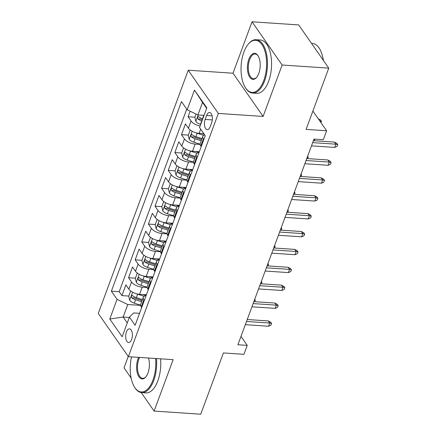 <?xml version="1.0" encoding="UTF-8"?>
<svg xmlns="http://www.w3.org/2000/svg" width="436" height="436" viewBox="0 0 436 436"><rect width="100%" height="100%" fill="white"/><g stroke="black" fill="none" stroke-linecap="round" stroke-linejoin="round"><path stroke-width="0.65" d="M131.628 339.437A6.845 3.33 -86.2 0 0 132.146 332.543A6.845 3.33 -86.2 0 0 129.487 328.864A6.845 3.33 -86.2 0 0 126.424 331.96A6.845 3.33 -86.2 0 0 125.906 338.854A6.845 3.33 -86.2 0 0 128.571 342.527A6.845 3.33 -86.2 0 0 131.628 339.437M128.233 356.468L124.02 367.859L131.132 378.072M188.243 70.218L98.274 313.446L128.369 356.664L218.343 113.436L188.243 70.218L233.009 73.215L263.11 116.434L282.13 65.019L252.03 21.8L233.009 73.215M252.03 21.8L298.66 24.923L328.76 68.141L306.099 129.394L326.618 130.767L312.885 111.049M141.226 392.569L154.115 411.077L200.751 414.2L223.406 352.947L243.926 354.321L247.234 345.377L240.988 336.418M282.13 65.019L328.76 68.141M190.145 111.202L188.085 116.772L194.914 117.224M203.83 133.672L199.121 133.356A8.556 3.88 -159.7 0 1 188.406 128.184L185.436 123.922L181.469 134.653L188.298 135.111M199.334 151.701L192.505 151.243A8.556 3.88 20.3 0 1 181.79 146.071L178.82 141.809L174.852 152.54L181.681 152.992M192.717 169.582L185.889 169.124A8.556 3.88 20.3 0 1 175.174 163.952L172.209 159.69L168.236 170.422L175.065 170.879M186.101 187.469L179.272 187.011A8.556 3.88 20.3 0 1 168.558 181.839L165.593 177.577L161.62 188.308L168.454 188.761M179.485 205.351L172.661 204.893A8.556 3.88 20.3 0 1 161.947 199.721L158.977 195.459L155.009 206.19L161.838 206.648M172.869 223.237L166.045 222.78A8.556 3.88 20.3 0 1 155.33 217.608L152.36 213.346L148.393 224.077L155.221 224.529M166.252 241.119L159.429 240.661A8.556 3.88 20.3 0 1 148.714 235.489L145.744 231.227L141.776 241.958L148.605 242.416M159.636 259.006L152.813 258.548A8.556 3.88 20.3 0 1 142.098 253.376L139.128 249.114L135.16 259.84L141.989 260.297M153.025 276.887L146.196 276.429A8.556 3.88 20.3 0 1 135.482 271.257L132.511 266.995L128.544 277.727L135.373 278.184M326.618 130.767L323.31 139.711L313.985 139.084L237.903 344.756L247.234 345.377M206.62 115.502L205.165 119.437A6.633 3.226 -86.2 0 0 204.664 126.113A6.633 3.226 -86.2 0 0 207.242 129.672A6.633 3.226 -86.2 0 0 210.207 126.674L211.662 122.739A6.633 3.226 -86.2 0 0 212.163 116.063A6.633 3.226 -86.2 0 0 209.585 112.504A6.633 3.226 -86.2 0 0 206.62 115.502L212.125 115.867M139.542 313.326L133.634 312.934L129.427 317.103L135.122 325.283L205.247 135.71L199.552 127.535L206.828 107.861L194.467 90.105L187.186 109.779L181.496 101.599L111.371 291.172L117.066 299.352L127.781 304.524L123.148 317.043L127.263 322.951M129.427 317.103L122.151 336.777L109.785 319.021L117.066 299.352M147.188 287.493L142.229 287.161A8.556 3.88 -159.7 0 1 131.514 281.988L128.544 277.727M146.409 294.774L139.58 294.316L142.229 287.161M153.804 269.612L148.845 269.279A8.556 3.88 -159.7 0 1 138.13 264.107L135.16 259.84M160.421 251.725L155.461 251.392A8.556 3.88 -159.7 0 1 144.747 246.22L141.776 241.958M167.037 233.843L162.072 233.511A8.556 3.88 -159.7 0 1 151.357 228.339L148.393 224.077M173.653 215.956L168.688 215.624A8.556 3.88 -159.7 0 1 157.974 210.452L155.009 206.19M180.27 198.075L175.305 197.742A8.556 3.88 -159.7 0 1 164.59 192.57L161.62 188.308M186.881 180.188L181.921 179.855A8.556 3.88 -159.7 0 1 171.206 174.683L168.236 170.422M193.497 162.306L188.537 161.974A8.556 3.88 -159.7 0 1 177.823 156.802L174.852 152.54M200.113 144.42L195.154 144.087A8.556 3.88 -159.7 0 1 184.439 138.915L181.469 134.653M200.124 125.993A8.556 3.88 -159.7 0 1 191.055 121.034L188.085 116.772M186.739 109.131L119.202 291.695L121.927 295.608L128.756 296.066M139.58 294.316A8.556 3.88 20.3 0 1 128.865 289.144L125.9 284.882L121.927 295.608M201.219 146.589L200.773 145.94A8.556 3.88 -159.7 0 1 200.206 143.471L202.849 136.315A8.556 3.88 -159.7 0 1 204.664 134.877M203.868 139.433L203.416 138.79A8.556 3.88 -159.7 0 1 202.849 136.315M197.252 157.32L196.8 156.671A8.556 3.88 -159.7 0 1 196.233 154.202A8.556 3.88 -159.7 0 1 199.018 152.551M196.233 154.202L193.589 161.358A8.556 3.88 20.3 0 0 194.156 163.827L194.609 164.476M190.636 175.201L190.189 174.558A8.556 3.88 -159.7 0 1 189.622 172.084A8.556 3.88 -159.7 0 1 192.401 170.432M189.622 172.084L186.973 179.24A8.556 3.88 20.3 0 0 187.54 181.708L187.992 182.357M184.019 193.088L183.572 192.44A8.556 3.88 -159.7 0 1 183.006 189.971A8.556 3.88 -159.7 0 1 185.785 188.319M183.006 189.971L180.357 197.127A8.556 3.88 20.3 0 0 180.924 199.595L181.376 200.244M177.408 210.97L176.956 210.326A8.556 3.88 -159.7 0 1 176.389 207.852A8.556 3.88 -159.7 0 1 179.169 206.201M176.389 207.852L173.741 215.008A8.556 3.88 20.3 0 0 174.307 217.477L174.76 218.125M170.792 228.856L170.34 228.208A8.556 3.88 -159.7 0 1 169.773 225.739A8.556 3.88 -159.7 0 1 172.552 224.088M169.773 225.739L167.124 232.895A8.556 3.88 20.3 0 0 167.691 235.364L168.143 236.012M164.176 246.738L163.723 246.095A8.556 3.88 -159.7 0 1 163.157 243.62A8.556 3.88 -159.7 0 1 165.942 241.969M163.157 243.62L160.513 250.776A8.556 3.88 20.3 0 0 161.08 253.245L161.527 253.894M157.56 264.625L157.107 263.976A8.556 3.88 -159.7 0 1 156.54 261.507A8.556 3.88 -159.7 0 1 159.325 259.856M156.54 261.507L153.897 268.663A8.556 3.88 20.3 0 0 154.464 271.132L154.911 271.781M150.943 282.506L150.491 281.863A8.556 3.88 -159.7 0 1 149.924 279.389A8.556 3.88 -159.7 0 1 152.709 277.737M149.924 279.389L147.281 286.545A8.556 3.88 20.3 0 0 147.848 289.014L148.3 289.662M144.327 300.393L143.88 299.745A8.556 3.88 -159.7 0 1 143.313 297.276A8.556 3.88 -159.7 0 1 146.093 295.624M143.313 297.276L140.665 304.432A8.556 3.88 20.3 0 0 141.231 306.9L141.684 307.549M206.653 108.341L202.533 102.433L197.9 114.951L187.186 109.779M204.053 115.36L197.9 114.951M263.11 116.434L218.343 113.436M154.115 411.077L173.136 359.662L128.369 356.664M129.301 317.452L123.148 317.043L109.785 319.021M140.572 305.38L127.781 304.524M119.202 291.695L111.371 291.172M202.533 102.433L194.467 90.105M312.672 142.632L335.889 144.185L334.428 142.082L336.914 143.428L337.726 144.594L335.889 144.185L334.701 147.406L311.484 145.853M334.428 142.082L313.397 140.675M337.726 144.594L337.066 146.387L334.701 147.406M196.08 114.069L194.881 117.317L195.846 121.442A5.668 2.572 20.3 0 0 200.456 124.331L200.707 124.407M203.585 115.333A5.668 2.572 20.3 0 0 203.765 115.387L204.015 115.469M202.756 118.865L202.506 118.783A5.668 2.572 -159.7 0 1 198.74 116.788C197.541 116.581 197.279 117.295 197.944 118.935A5.668 2.572 20.3 0 0 201.71 120.93L201.966 121.012M202.408 119.818L201.857 119.649A2.889 1.308 -159.7 0 1 200.625 119.115L197.944 118.935M198.74 116.788L198.282 116.57M318.269 118.783L320.645 120.069L321.457 121.235L320.945 122.62M319.708 120.843L321.457 121.235M263.742 80.6A26.106 12.699 -86.2 0 0 263.835 48.107A26.106 12.699 -86.2 0 0 248.209 44.238A26.106 12.699 -86.2 0 0 243.893 52.097A26.106 12.699 -86.2 0 0 245.31 87.511A26.106 12.699 -86.2 0 0 263.742 80.6M248.209 44.238L248.629 43.736A26.749 13.015 93.8 0 1 256.161 39.698A26.749 13.015 93.8 0 1 266.57 54.059A26.749 13.015 93.8 0 1 264.543 80.987A26.749 13.015 93.8 0 1 252.591 93.07A26.749 13.015 93.8 0 1 245.659 88.067L245.31 87.511M258.777 73.471A13.053 6.349 93.8 0 1 256.619 77.401A13.053 6.349 93.8 0 1 248.809 75.466A13.053 6.349 93.8 0 1 248.852 59.22A13.053 6.349 93.8 0 1 258.068 55.764A13.053 6.349 93.8 0 1 258.777 73.471M258.243 56.053A12.41 6.039 -86.2 0 0 255.207 54.004A12.41 6.039 -86.2 0 0 249.659 59.612A12.41 6.039 -86.2 0 0 248.716 72.104A12.41 6.039 -86.2 0 0 253.545 78.769A12.41 6.039 -86.2 0 0 256.831 77.134M311.533 43.404L312.492 43.469A26.749 13.015 93.8 0 1 323.332 60.348M323.114 58.974A19.26 9.369 93.8 0 1 323.588 60.718M256.161 39.698L260.265 39.97A26.749 13.015 93.8 0 1 270.669 54.331A26.749 13.015 93.8 0 1 268.647 81.26A26.749 13.015 93.8 0 1 256.69 93.348L252.591 93.07M131.53 356.877A26.106 12.699 -86.2 0 0 134.501 387.07A26.106 12.699 -86.2 0 0 152.927 380.159A26.106 12.699 -86.2 0 0 155.581 358.485M156.47 358.545A26.749 13.015 93.8 0 1 153.734 380.546A26.749 13.015 93.8 0 1 141.776 392.629A26.749 13.015 93.8 0 1 134.849 387.626L134.501 387.07M148.469 358.011A13.053 6.349 93.8 0 1 147.968 373.031A13.053 6.349 93.8 0 1 145.809 376.96A13.053 6.349 93.8 0 1 137.994 375.025A13.053 6.349 93.8 0 1 138.043 358.779A13.053 6.349 93.8 0 1 138.643 357.351M139.613 357.416A12.41 6.039 -86.2 0 0 138.85 359.171A12.41 6.039 -86.2 0 0 137.907 371.663A12.41 6.039 -86.2 0 0 142.736 378.328A12.41 6.039 -86.2 0 0 146.022 376.693M160.573 358.817A26.749 13.015 93.8 0 1 157.837 380.819A26.749 13.015 93.8 0 1 145.88 392.907L141.776 392.629M306.056 160.513L329.278 162.072L327.812 159.968L330.297 161.315L331.109 162.481L329.278 162.072L328.085 165.288L304.868 163.734M327.812 159.968L306.781 158.557M331.109 162.481L330.45 164.268L328.085 165.288M299.445 178.4L322.662 179.954L321.196 177.85L323.681 179.196L324.493 180.362L322.662 179.954L321.468 183.175L298.251 181.621M321.196 177.85L300.164 176.444M324.493 180.362L323.834 182.155L321.468 183.175M292.829 196.282L316.046 197.84L314.579 195.737L317.065 197.083L317.882 198.249L316.046 197.84L314.852 201.056L291.635 199.503M314.579 195.737L293.548 194.325M317.882 198.249L317.217 200.037L314.852 201.056M286.212 214.169L309.429 215.722L307.963 213.618L310.448 214.964L311.266 216.131L309.429 215.722L308.236 218.943L285.019 217.384M307.963 213.618L286.937 212.212M311.266 216.131L310.601 217.924L308.236 218.943M190.194 129.993L188.265 135.198L189.229 139.324A5.668 2.572 20.3 0 0 193.84 142.212L200.091 144.174M195.72 132.724A5.668 2.572 20.3 0 0 197.148 133.269L203.688 135.318M202.364 133.574L204.152 134.135M202.01 138.588L195.889 136.67A5.668 2.572 -159.7 0 1 192.123 134.669C190.924 134.468 190.663 135.182 191.328 136.817A5.668 2.572 20.3 0 0 195.094 138.817L201.219 140.73M201.661 139.542L195.241 137.531A2.889 1.308 -159.7 0 1 194.015 136.997L191.328 136.817M192.123 134.669L191.666 134.452M314.83 139.144L314.247 140.73M183.578 147.875L181.649 153.085L182.619 157.211A5.668 2.572 20.3 0 0 187.224 160.099L193.475 162.056M189.104 150.611A5.668 2.572 20.3 0 0 190.532 151.156L197.072 153.205M195.748 151.461L199.039 152.491M195.399 156.47L189.273 154.551A5.668 2.572 -159.7 0 1 185.507 152.556C184.308 152.349 184.047 153.063 184.711 154.704A5.668 2.572 20.3 0 0 188.483 156.698L194.603 158.617M195.045 157.423L188.625 155.418A2.889 1.308 -159.7 0 1 187.398 154.884L184.711 154.704M185.507 152.556L185.049 152.338M307.658 156.186L308.225 157.004L307.631 158.617M307.424 156.824L308.225 157.004M176.962 165.762L175.032 170.966L176.002 175.092A5.668 2.572 20.3 0 0 180.608 177.981L186.864 179.943M182.488 168.492A5.668 2.572 20.3 0 0 183.916 169.037L190.456 171.086M189.131 169.342L192.423 170.372M188.783 174.356L182.657 172.438A5.668 2.572 -159.7 0 1 178.891 170.438C177.697 170.231 177.43 170.95 178.095 172.585A5.668 2.572 20.3 0 0 181.867 174.585L187.987 176.498M188.428 175.31L182.008 173.299A2.889 1.308 -159.7 0 1 180.782 172.765L178.095 172.585M178.891 170.438L178.433 170.22M301.042 174.073L301.608 174.885L301.014 176.498M300.807 174.705L301.608 174.885M170.345 183.643L168.421 188.853L169.386 192.974A5.668 2.572 20.3 0 0 173.991 195.868L180.248 197.824M175.871 186.379A5.668 2.572 20.3 0 0 177.299 186.924L183.839 188.973M182.515 187.229L185.807 188.259M182.166 192.238L176.046 190.319A5.668 2.572 -159.7 0 1 172.275 188.325C171.081 188.118 170.814 188.832 171.484 190.472A5.668 2.572 20.3 0 0 175.25 192.467L181.371 194.385M181.812 193.192L175.392 191.186A2.889 1.308 -159.7 0 1 174.166 190.652L171.484 190.472M172.275 188.325L171.817 188.107M294.425 191.954L294.998 192.772L294.398 194.385M294.191 192.592L294.998 192.772M279.596 232.05L302.813 233.609L301.347 231.505L303.838 232.851L304.65 234.018L302.813 233.609L301.625 236.824L278.402 235.271M301.347 231.505L280.321 230.094M304.65 234.018L303.985 235.805L301.625 236.824M163.729 201.53L161.805 206.735L162.77 210.861A5.668 2.572 20.3 0 0 167.375 213.749L173.632 215.706M169.255 204.261A5.668 2.572 20.3 0 0 170.683 204.806L177.223 206.855M175.899 205.111L179.191 206.141M175.55 210.125L169.43 208.206A5.668 2.572 -159.7 0 1 165.658 206.206C164.465 205.999 164.198 206.719 164.868 208.354A5.668 2.572 20.3 0 0 168.634 210.354L174.754 212.267M175.196 211.079L168.776 209.067A2.889 1.308 -159.7 0 1 167.549 208.533L164.868 208.354M165.658 206.206L165.2 205.988M287.815 209.841L288.381 210.653L287.782 212.267M287.575 210.474L288.381 210.653M272.98 249.937L296.197 251.49L294.736 249.387L297.221 250.733L298.033 251.899L296.197 251.49L295.008 254.711L271.792 253.153M294.736 249.387L273.704 247.98M298.033 251.899L297.374 253.692L295.008 254.711M266.363 267.818L289.58 269.377L288.12 267.273L290.605 268.62L291.417 269.786L289.58 269.377L288.392 272.593L265.175 271.039M288.12 267.273L267.088 265.862M291.417 269.786L290.757 271.574L288.392 272.593M259.747 285.705L282.969 287.259L281.503 285.155L283.989 286.501L284.801 287.667L282.969 287.259L281.776 290.48L258.559 288.921M281.503 285.155L260.472 283.749M284.801 287.667L284.141 289.46L281.776 290.48M253.131 303.587L276.353 305.146L274.887 303.042L277.372 304.388L278.184 305.554L276.353 305.146L275.16 308.361L251.943 306.808M274.887 303.042L253.856 301.63M278.184 305.554L277.525 307.342L275.16 308.361M246.52 321.474L269.737 323.027L268.271 320.923L270.756 322.269L271.568 323.436L269.737 323.027L268.543 326.248L245.326 324.689M268.271 320.923L247.239 319.517M271.568 323.436L270.909 325.229L268.543 326.248M157.113 219.412L155.189 224.622L156.153 228.742A5.668 2.572 20.3 0 0 160.759 231.636L167.015 233.592M162.644 222.147A5.668 2.572 20.3 0 0 164.067 222.692L170.612 224.742M169.282 222.998L172.574 224.028M168.934 228.006L162.813 226.088A5.668 2.572 -159.7 0 1 159.047 224.093C157.848 223.886 157.581 224.6 158.252 226.24A5.668 2.572 20.3 0 0 162.018 228.235L168.138 230.154M168.579 228.96L162.165 226.954A2.889 1.308 -159.7 0 1 160.933 226.42L158.252 226.24M159.047 224.093L158.59 223.875M281.198 227.723L281.765 228.54L281.166 230.154M280.964 228.36L281.765 228.54M150.496 237.298L148.572 242.503L149.537 246.629A5.668 2.572 20.3 0 0 154.148 249.517L160.399 251.474M156.028 240.029A5.668 2.572 20.3 0 0 157.456 240.574L163.996 242.623M162.672 240.879L165.963 241.909M162.317 245.893L156.197 243.975A5.668 2.572 -159.7 0 1 152.431 241.975C151.232 241.767 150.97 242.487 151.635 244.122A5.668 2.572 20.3 0 0 155.401 246.122L161.527 248.035M161.963 246.847L155.548 244.836A2.889 1.308 -159.7 0 1 154.317 244.302L151.635 244.122M152.431 241.975L151.973 241.757M274.582 245.61L275.149 246.422L274.555 248.035M274.348 246.242L275.149 246.422M143.885 255.18L141.956 260.39L142.921 264.51A5.668 2.572 20.3 0 0 147.531 267.404L153.783 269.361M149.412 257.916A5.668 2.572 20.3 0 0 150.84 258.461L157.38 260.51M156.055 258.766L159.347 259.796M155.701 263.775L149.581 261.856A5.668 2.572 -159.7 0 1 145.815 259.861C144.616 259.654 144.354 260.368 145.019 262.009A5.668 2.572 20.3 0 0 148.785 264.003L154.911 265.922M155.352 264.728L148.932 262.723A2.889 1.308 -159.7 0 1 147.706 262.189L145.019 262.009M145.815 259.861L145.357 259.643M267.966 263.491L268.532 264.309L267.938 265.922M267.731 264.129L268.532 264.309M137.269 273.067L135.34 278.272L136.31 282.397A5.668 2.572 20.3 0 0 140.915 285.286L147.166 287.242M142.795 275.797A5.668 2.572 20.3 0 0 144.223 276.342L150.763 278.391M149.439 276.647L152.731 277.678M149.085 281.661L142.964 279.743A5.668 2.572 -159.7 0 1 139.198 277.743C137.999 277.536 137.738 278.255 138.403 279.89A5.668 2.572 20.3 0 0 142.174 281.89L148.295 283.803M148.736 282.615L142.316 280.604A2.889 1.308 -159.7 0 1 141.09 280.07L138.403 279.89M139.198 277.743L138.741 277.525M261.349 281.378L261.916 282.19L261.322 283.803M261.115 282.01L261.916 282.19M130.653 290.948L128.724 296.158L129.694 300.279A5.668 2.572 20.3 0 0 134.299 303.173L140.555 305.129M136.179 293.684A5.668 2.572 20.3 0 0 137.607 294.229L144.147 296.278M142.823 294.534L146.115 295.564M142.474 299.543L136.348 297.625A5.668 2.572 -159.7 0 1 132.582 295.63C131.389 295.423 131.122 296.137 131.786 297.777A5.668 2.572 20.3 0 0 135.558 299.772L141.678 301.69M142.12 300.497L135.7 298.491A2.889 1.308 -159.7 0 1 134.473 297.957L131.786 297.777M132.582 295.63L132.124 295.412M254.733 299.26L255.3 300.077L254.706 301.69M254.499 299.897L255.3 300.077M146.196 276.429L148.845 269.279M152.813 258.548L155.461 251.392M159.429 240.661L162.072 233.511M166.045 222.78L168.688 215.624M172.661 204.893L175.305 197.742M179.272 187.011L181.921 179.855M185.889 169.124L188.537 161.974M192.505 151.243L195.154 144.087M199.121 133.356L200.68 129.149M188.406 128.184L191.055 121.034M128.865 289.144L131.514 281.988M135.482 271.257L138.13 264.107M142.098 253.376L144.747 246.22M148.714 235.489L151.357 228.339M155.33 217.608L157.974 210.452M161.947 199.721L164.59 192.57M168.558 181.839L171.206 174.683M175.174 163.952L177.823 156.802M181.79 146.071L184.439 138.915M200.773 145.94L203.416 138.79M194.156 163.827L196.8 156.671M187.54 181.708L190.189 174.558M180.924 199.595L183.572 192.44M174.307 217.477L176.956 210.326M167.691 235.364L170.34 228.208M161.08 253.245L163.723 246.095M154.464 271.132L157.107 263.976M147.848 289.014L150.491 281.863M141.231 306.9L143.88 299.745M212.31 119.911L205.165 119.437M198.178 114.968L195.824 121.339M201.71 120.93L200.456 124.331M203.765 115.387L202.506 118.783M192.151 131.258L189.208 139.22M195.094 138.817L193.84 142.212M197.148 133.269L195.889 136.67M185.534 149.139L182.591 157.107M188.483 156.698L187.224 160.099M190.532 151.156L189.273 154.551M178.924 167.026L175.975 174.989M181.867 174.585L180.608 177.981M183.916 169.037L182.657 172.438M172.307 184.908L169.359 192.875M175.25 192.467L173.991 195.868M177.299 186.924L176.046 190.319M165.691 202.795L162.742 210.757M168.634 210.354L167.375 213.749M170.683 204.806L169.43 208.206M159.075 220.676L156.132 228.644M162.018 228.235L160.759 231.636M164.067 222.692L162.813 226.088M152.458 238.563L149.515 246.525M155.401 246.122L154.148 249.517M157.456 240.574L156.197 243.975M145.842 256.444L142.899 264.412M148.785 264.003L147.531 267.404M150.84 258.461L149.581 261.856M139.226 274.331L136.283 282.294M142.174 281.89L140.915 285.286M144.223 276.342L142.964 279.743M132.615 292.213L129.666 300.181M135.558 299.772L134.299 303.173M137.607 294.229L136.348 297.625"/></g></svg>
